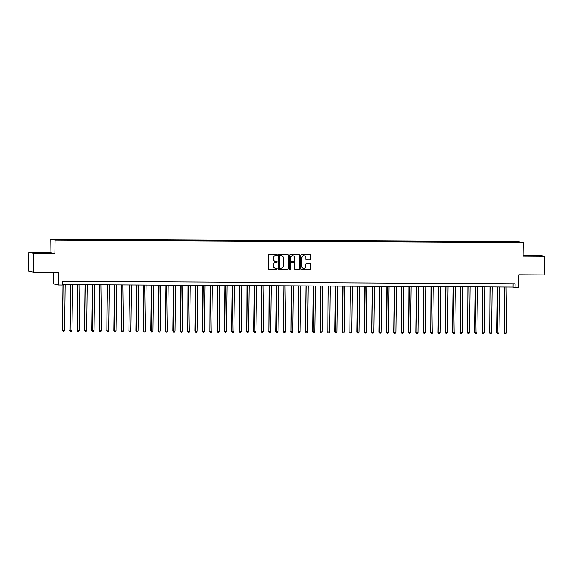 <?xml version="1.0" encoding="UTF-8"?>
<svg xmlns="http://www.w3.org/2000/svg" width="573" height="573" viewBox="0 0 573 573"><rect width="100%" height="100%" fill="white"/><g stroke="black" fill="none" stroke-linecap="round" stroke-linejoin="round"><path stroke-width="0.86" d="M277.268 255.114A0.516 0.509 102.5 0 0 276.773 254.591L269.095 254.555A0.738 0.723 102.5 0 0 268.357 255.279L268.2 268.486A0.738 0.723 102.5 0 0 268.909 269.224L276.594 269.267A0.516 0.509 102.5 0 0 276.709 268.25A0.516 0.509 102.5 0 0 276.601 268.243L275.613 268.236A2.349 2.313 102.5 0 1 273.328 265.872L273.342 264.776A2.349 2.313 102.5 0 1 275.677 262.441L276.673 262.441A0.516 0.509 102.5 0 0 276.795 261.431A0.516 0.509 102.5 0 0 276.687 261.417L275.692 261.41A2.349 2.313 102.5 0 1 273.407 259.053L273.421 257.95A2.349 2.313 102.5 0 1 275.763 255.615L276.759 255.622A0.516 0.509 102.5 0 0 277.268 255.114M275.147 261.345A2.349 2.313 102.5 0 1 273.278 259.025L273.292 257.922A2.349 2.313 102.5 0 1 275.634 255.587L276.623 255.594A0.516 0.509 102.5 0 0 276.809 254.598M268.694 269.188A0.738 0.723 102.5 0 0 268.78 269.195L276.458 269.238A0.516 0.509 102.5 0 0 276.644 268.243M275.061 268.164A2.349 2.313 102.5 0 1 273.192 265.843L273.206 264.747A2.349 2.313 102.5 0 1 275.549 262.413L276.544 262.413A0.516 0.509 102.5 0 0 276.723 261.417M531.493 255.515L537.13 255.759L531.493 255.515M40.046 252.822L45.675 253.065L40.046 252.822M512.907 241.684L515.721 241.806L512.907 241.684M310.115 259.949A0.738 0.723 102.5 0 0 310.845 259.218L310.888 255.515A0.738 0.723 102.5 0 0 310.179 254.777L301.649 254.727A0.738 0.723 102.5 0 0 300.918 255.458L300.753 268.665A0.738 0.723 102.5 0 0 301.47 269.403L310 269.453A0.738 0.723 102.5 0 0 310.731 268.723L310.781 264.246A0.738 0.723 102.5 0 0 310.072 263.508L306.419 263.487A0.738 0.723 102.5 0 0 305.688 264.217L305.66 266.438A1.963 1.934 102.5 0 1 303.303 268.343A1.963 1.934 102.5 0 1 301.792 266.416L301.899 257.721A1.963 1.934 102.5 0 1 304.263 255.816A1.963 1.934 102.5 0 1 305.767 257.743L305.753 259.189A0.738 0.723 102.5 0 0 306.462 259.927L309.979 259.92A0.738 0.723 102.5 0 0 310.716 259.189L310.759 255.486A0.738 0.723 102.5 0 0 310.258 254.784M33.757 253.495L54.922 253.617L50.044 252.535L28.879 252.414L33.757 253.495L33.528 272.182L58.747 272.325L58.589 285.032L62.271 285.046L62.314 281.314L515.113 283.793L515.07 287.531L518.751 287.553L518.902 274.847L544.121 274.983L544.35 256.296L539.472 255.214L523.192 255.128M54.922 253.617L55.087 240.159L523.35 242.73L523.185 256.181L544.35 256.296M288.412 255.393A0.738 0.723 102.5 0 0 287.703 254.656L279.173 254.605A0.738 0.723 102.5 0 0 278.442 255.336L278.277 268.544A0.738 0.723 102.5 0 0 278.994 269.281L287.524 269.324A0.738 0.723 102.5 0 0 288.255 268.601L288.283 255.365A0.738 0.723 102.5 0 0 287.782 254.663M290.411 254.67L298.941 254.713A0.738 0.723 102.5 0 1 299.65 255.451L299.493 268.658A0.738 0.723 102.5 0 1 298.762 269.389L295.109 269.367A0.738 0.723 102.5 0 1 294.393 268.63L294.465 263.272A0.738 0.723 102.5 0 0 293.748 262.541L291.328 262.527A0.738 0.723 102.5 0 0 290.597 263.258L290.525 268.83A0.516 0.509 102.5 0 1 289.909 269.331A0.516 0.509 102.5 0 1 289.515 268.823L289.68 255.4A0.738 0.723 102.5 0 1 290.411 254.67M33.528 272.182L28.65 271.101L28.879 252.414M56.448 239.364L59.979 239.313L56.448 239.364M55.087 240.159L50.209 239.077L518.472 241.641L523.35 242.73M507.929 242.529L507.943 241.699L61.769 239.256L62.758 239.894M507.943 241.699L518.966 242.393L511.789 242.551L65.616 240.108L54.593 239.414L62.693 239.457M53.855 272.297L53.712 283.95L58.589 285.032M50.044 252.535L50.209 239.077M62.278 284.623L513.093 287.094L515.07 287.531M513.129 283.785L513.093 287.094M508.96 242.537L508.86 241.899M516.961 241.949L516.617 242.379M278.779 269.246A0.738 0.723 102.5 0 0 278.865 269.253L287.388 269.296A0.738 0.723 102.5 0 0 288.119 268.565L288.283 255.365M279.953 255.637A0.516 0.509 102.5 0 0 279.445 256.152L279.302 267.741A0.516 0.509 102.5 0 0 279.803 268.257L280.849 268.264A2.349 2.313 102.5 0 0 283.191 265.929L283.284 258.008A2.349 2.313 102.5 0 0 281.006 255.644L279.825 255.608A0.516 0.509 102.5 0 0 279.309 256.124L279.445 256.152M279.631 268.228A0.516 0.509 102.5 0 1 279.173 267.713L279.309 256.124M281.415 255.687A2.349 2.313 102.5 0 0 280.87 255.615L281.006 255.644M279.825 255.608L280.87 255.615M294.894 269.331A0.738 0.723 102.5 0 0 294.98 269.339L298.626 269.36A0.738 0.723 102.5 0 0 299.357 268.63L299.521 255.422A0.738 0.723 102.5 0 0 299.02 254.72M293.834 262.541A0.738 0.723 102.5 0 0 293.612 262.506L291.191 262.498A0.738 0.723 102.5 0 0 290.461 263.222L290.525 268.83M289.845 269.31A0.516 0.509 102.5 0 0 290.396 268.801M294.529 257.721A1.963 1.934 102.5 0 0 293.025 255.787A1.963 1.934 102.5 0 0 290.661 257.7L290.626 260.758A0.738 0.723 102.5 0 0 291.342 261.496L293.763 261.51A0.738 0.723 102.5 0 0 294.493 260.779L294.529 257.721M292.953 255.78A1.963 1.934 102.5 0 0 290.532 257.671L290.661 257.7M291.127 261.46A0.738 0.723 102.5 0 1 290.497 260.729L290.532 257.671M306.247 259.898A0.738 0.723 102.5 0 0 306.333 259.898L309.979 259.92M304.191 255.802A1.963 1.934 102.5 0 0 301.77 257.692L301.899 257.721M303.239 268.329A1.963 1.934 102.5 0 1 301.663 266.388L301.77 257.692M301.255 269.367A0.738 0.723 102.5 0 0 301.341 269.374L309.864 269.425A0.738 0.723 102.5 0 0 310.595 268.694L310.652 264.217A0.738 0.723 102.5 0 0 310.151 263.516M62.944 284.623L62.385 330.471L64.556 330.557L65.114 284.638M63.274 284.623L62.715 330.542L63.159 331.495L62.385 330.471M64.556 330.557L63.89 331.502L63.159 331.495M70.307 284.666L70.078 330.585L71.919 330.592L72.477 284.681M70.637 284.666L70.078 330.585L70.522 331.538L69.748 330.514M71.919 330.592L71.253 331.538L70.522 331.538M77.67 284.709L77.111 330.549L79.282 330.635L79.84 284.717M78 284.709L77.441 330.628L77.878 331.581L77.111 330.549M79.282 330.635L78.616 331.581L77.878 331.581M85.033 284.745L84.475 330.592L86.645 330.678L87.203 284.76M85.363 284.745L84.804 330.664L85.241 331.617L84.475 330.592M86.645 330.678L85.979 331.624L85.241 331.617M92.396 284.788L91.838 330.635L94.008 330.714L94.566 284.795M92.726 284.788L92.167 330.707L92.604 331.66L91.838 330.635M94.008 330.714L93.342 331.66L92.604 331.66M99.759 284.824L99.201 330.671L101.371 330.757L101.93 284.838M100.089 284.831L99.53 330.743L99.967 331.695L99.201 330.671M101.371 330.757L100.705 331.703L99.967 331.695M107.122 284.867L106.893 330.786L108.734 330.793L109.293 284.881M107.452 284.867L106.893 330.786L107.33 331.738L106.564 330.714M108.734 330.793L108.068 331.746L107.33 331.738M114.485 284.91L113.92 330.75L116.09 330.836L116.656 284.917M114.815 284.91L114.249 330.829L114.693 331.781L113.92 330.75M116.09 330.836L115.431 331.781L114.693 331.781M121.848 284.946L121.283 330.793L123.453 330.879L124.019 284.96M122.178 284.953L121.612 330.865L122.056 331.817L121.283 330.793M123.453 330.879L122.794 331.824L122.056 331.817M129.212 284.989L128.975 330.908L130.816 330.915L131.382 285.003M129.541 284.989L128.975 330.908L129.419 331.86L128.646 330.836M130.816 330.915L130.157 331.867L129.419 331.86M136.567 285.032L136.009 330.872L138.179 330.958L138.745 285.039M136.904 285.032L136.338 330.95L136.782 331.903L136.009 330.872M138.179 330.958L137.52 331.903L136.782 331.903M143.93 285.067L143.372 330.915L145.542 331.001L146.108 285.082M144.267 285.067L143.701 330.986L144.145 331.939L143.372 330.915M145.542 331.001L144.883 331.946L144.145 331.939M151.293 285.11L150.735 330.958L152.905 331.036L153.464 285.118M151.623 285.11L151.064 331.029L151.508 331.982L150.735 330.958M152.905 331.036L152.246 331.982L151.508 331.982M158.657 285.146L158.098 330.993L160.268 331.079L160.827 285.161M158.986 285.153L158.427 331.065L158.871 332.018L158.098 330.993M160.268 331.079L159.602 332.025L158.871 332.018M166.02 285.189L165.461 331.036L167.631 331.122L168.19 285.204M166.349 285.189L165.79 331.108L166.234 332.061L165.461 331.036M167.631 331.122L166.965 332.068L166.234 332.061M173.383 285.232L172.824 331.079L174.994 331.158L175.553 285.239M173.712 285.232L173.153 331.151L173.598 332.104L172.824 331.079M174.994 331.158L174.328 332.104L173.598 332.104M180.746 285.268L180.187 331.115L182.357 331.201L182.916 285.282M181.075 285.275L180.516 331.187L180.961 332.139L180.187 331.115M182.357 331.201L181.691 332.147L180.961 332.139M188.109 285.311L187.88 331.23L189.72 331.237L190.279 285.325M188.438 285.311L187.88 331.23L188.316 332.182L187.55 331.158M189.72 331.237L189.054 332.19L188.316 332.182M195.472 285.354L194.913 331.194L197.083 331.28L197.642 285.361M195.801 285.354L195.243 331.273L195.68 332.225L194.913 331.194M197.083 331.28L196.417 332.225L195.68 332.225M202.835 285.39L202.276 331.237L204.446 331.323L205.005 285.404M203.164 285.397L202.606 331.309L203.043 332.261L202.276 331.237M204.446 331.323L203.78 332.268L203.043 332.261M210.198 285.433L209.969 331.352L211.809 331.359L212.368 285.447M210.527 285.433L209.969 331.352L210.406 332.304L209.639 331.28M211.809 331.359L211.143 332.304L210.406 332.304M217.561 285.476L217.002 331.316L219.173 331.402L219.731 285.483M217.89 285.476L217.332 331.395L217.769 332.347L217.002 331.316M219.173 331.402L218.506 332.347L217.769 332.347M224.924 285.512L224.358 331.359L226.528 331.445L227.094 285.526M225.253 285.512L224.688 331.43L225.132 332.383L224.358 331.359M226.528 331.445L225.869 332.39L225.132 332.383M232.287 285.555L231.721 331.402L233.891 331.481L234.457 285.562M232.617 285.555L232.051 331.473L232.495 332.426L231.721 331.402M233.891 331.481L233.232 332.426L232.495 332.426M239.65 285.59L239.084 331.438L241.254 331.523L241.82 285.605M239.98 285.598L239.414 331.509L239.858 332.462L239.084 331.438M241.254 331.523L240.596 332.469L239.858 332.462M247.006 285.633L246.777 331.552L248.618 331.559L249.183 285.648M247.343 285.633L246.777 331.552L247.221 332.505L246.447 331.481M248.618 331.559L247.959 332.512L247.221 332.505M254.369 285.676L253.81 331.516L255.981 331.602L256.546 285.683M254.706 285.676L254.14 331.595L254.584 332.548L253.81 331.516M255.981 331.602L255.322 332.548L254.584 332.548M261.732 285.712L261.173 331.559L263.344 331.645L263.902 285.726M262.062 285.719L261.503 331.631L261.947 332.584L261.173 331.559M263.344 331.645L262.685 332.591L261.947 332.584M269.095 285.755L268.866 331.674L270.707 331.681L271.265 285.769M269.425 285.755L268.866 331.674L269.31 332.627L268.536 331.602M270.707 331.681L270.041 332.634L269.31 332.627M276.458 285.798L275.899 331.638L278.07 331.724L278.628 285.805M276.788 285.798L276.229 331.717L276.673 332.669L275.899 331.638M278.07 331.724L277.404 332.669L276.673 332.669M283.821 285.834L283.263 331.681L285.433 331.767L285.991 285.848M284.151 285.834L283.592 331.753L284.036 332.705L283.263 331.681M285.433 331.767L284.767 332.712L284.036 332.705M291.184 285.877L290.955 331.796L292.796 331.803L293.355 285.891M291.514 285.877L290.955 331.796L291.392 332.748L290.626 331.724M292.796 331.803L292.13 332.748L291.392 332.748M298.547 285.913L297.989 331.76L300.159 331.846L300.718 285.927M298.877 285.92L298.318 331.831L298.755 332.791L297.989 331.76M300.159 331.846L299.493 332.791L298.755 332.791M305.91 285.956L305.352 331.803L307.522 331.889L308.081 285.97M306.24 285.956L305.681 331.874L306.118 332.827L305.352 331.803M307.522 331.889L306.856 332.834L306.118 332.827M313.273 285.999L312.715 331.846L314.885 331.925L315.444 286.006M313.603 285.999L313.044 331.917L313.481 332.87L312.715 331.846M314.885 331.925L314.219 332.87L313.481 332.87M320.636 286.034L320.078 331.882L322.248 331.968L322.807 286.049M320.966 286.042L320.407 331.953L320.844 332.906L320.078 331.882M322.248 331.968L321.582 332.913L320.844 332.906M328 286.077L327.77 331.996L329.611 332.003L330.17 286.092M328.329 286.077L327.77 331.996L328.207 332.949L327.441 331.925M329.611 332.003L328.945 332.956L328.207 332.949M335.363 286.12L334.797 331.96L336.967 332.046L337.533 286.128M335.692 286.12L335.126 332.039L335.57 332.992L334.797 331.96M336.967 332.046L336.308 332.992L335.57 332.992M342.726 286.156L342.16 332.003L344.33 332.089L344.896 286.171M343.055 286.163L342.489 332.075L342.933 333.028L342.16 332.003M344.33 332.089L343.671 333.035L342.933 333.028M350.089 286.199L349.852 332.118L351.693 332.125L352.259 286.214M350.418 286.199L349.852 332.118L350.296 333.071L349.523 332.046M351.693 332.125L351.034 333.078L350.296 333.071M357.445 286.242L356.886 332.082L359.056 332.168L359.622 286.249M357.781 286.242L357.215 332.161L357.659 333.114L356.886 332.082M359.056 332.168L358.397 333.114L357.659 333.114M364.808 286.278L364.249 332.125L366.419 332.211L366.978 286.292M365.144 286.278L364.578 332.197L365.022 333.149L364.249 332.125M366.419 332.211L365.76 333.157L365.022 333.149M372.171 286.321L371.612 332.168L373.782 332.247L374.341 286.328M372.5 286.321L371.941 332.24L372.386 333.192L371.612 332.168M373.782 332.247L373.123 333.192L372.386 333.192M379.534 286.357L378.975 332.204L381.145 332.29L381.704 286.371M379.863 286.364L379.305 332.276L379.749 333.228L378.975 332.204M381.145 332.29L380.479 333.235L379.749 333.228M386.897 286.4L386.668 332.319L388.508 332.326L389.067 286.414M387.226 286.4L386.668 332.319L387.112 333.271L386.338 332.247M388.508 332.326L387.842 333.278L387.112 333.271M394.26 286.443L393.701 332.29L395.871 332.369L396.43 286.45M394.589 286.443L394.031 332.361L394.475 333.314L393.701 332.29M395.871 332.369L395.205 333.314L394.475 333.314M401.623 286.479L401.064 332.326L403.234 332.412L403.793 286.493M401.952 286.486L401.394 332.397L401.831 333.35L401.064 332.326M403.234 332.412L402.568 333.357L401.831 333.35M408.986 286.521L408.757 332.44L410.597 332.447L411.156 286.536M409.315 286.521L408.757 332.44L409.194 333.393L408.427 332.369M410.597 332.447L409.931 333.4L409.194 333.393M416.349 286.564L415.79 332.404L417.961 332.49L418.519 286.572M416.678 286.564L416.12 332.483L416.557 333.436L415.79 332.404M417.961 332.49L417.294 333.436L416.557 333.436M423.712 286.6L423.153 332.447L425.324 332.533L425.882 286.615M424.041 286.6L423.483 332.519L423.92 333.472L423.153 332.447M425.324 332.533L424.657 333.479L423.92 333.472M431.075 286.643L430.846 332.562L432.687 332.569L433.245 286.658M431.405 286.643L430.846 332.562L431.283 333.515L430.516 332.49M432.687 332.569L432.021 333.515L431.283 333.515M438.438 286.686L437.879 332.526L440.043 332.612L440.608 286.693M438.768 286.686L438.209 332.605L438.646 333.558L437.879 332.526M440.043 332.612L439.384 333.558L438.646 333.558M445.801 286.722L445.235 332.569L447.406 332.655L447.971 286.736M446.131 286.722L445.565 332.641L446.009 333.593L445.235 332.569M447.406 332.655L446.747 333.601L446.009 333.593M453.164 286.765L452.598 332.612L454.769 332.691L455.334 286.772M453.494 286.765L452.928 332.684L453.372 333.636L452.598 332.612M454.769 332.691L454.11 333.636L453.372 333.636M460.527 286.801L459.961 332.648L462.132 332.734L462.698 286.815M460.857 286.808L460.291 332.72L460.735 333.672L459.961 332.648M462.132 332.734L461.473 333.679L460.735 333.672M467.883 286.844L467.654 332.763L469.495 332.77L470.061 286.858M468.22 286.844L467.654 332.763L468.098 333.715L467.324 332.691M469.495 332.77L468.836 333.722L468.098 333.715M475.246 286.887L474.688 332.727L476.858 332.813L477.416 286.894M475.583 286.887L475.017 332.806L475.461 333.758L474.688 332.727M476.858 332.813L476.199 333.758L475.461 333.758M482.609 286.923L482.051 332.77L484.221 332.856L484.779 286.937M482.939 286.93L482.38 332.841L482.824 333.794L482.051 332.77M484.221 332.856L483.562 333.801L482.824 333.794M489.972 286.966L489.743 332.884L491.584 332.892L492.143 286.98M490.302 286.966L489.743 332.884L490.187 333.837L489.414 332.813M491.584 332.892L490.918 333.844L490.187 333.837M497.335 287.009L496.777 332.849L498.947 332.934L499.506 287.016M497.665 287.009L497.106 332.927L497.55 333.88L496.777 332.849M498.947 332.934L498.281 333.88L497.55 333.88M504.698 287.044L504.14 332.892L506.31 332.977L506.869 287.059M505.028 287.044L504.469 332.963L504.913 333.916L504.14 332.892M506.31 332.977L505.644 333.923L504.913 333.916"/></g></svg>
